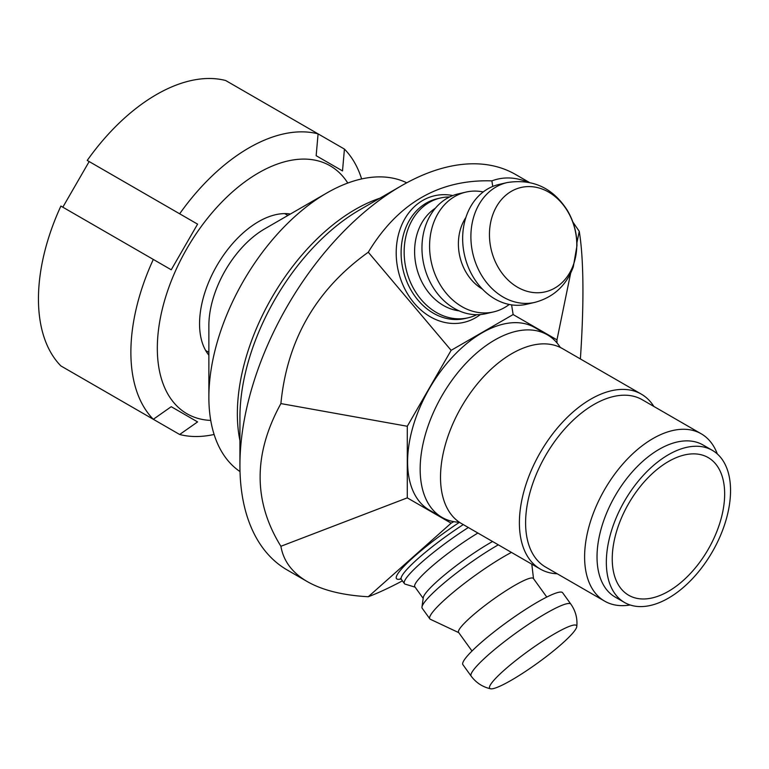 <?xml version="1.0" encoding="UTF-8"?>
<svg xmlns="http://www.w3.org/2000/svg" width="769" height="769" viewBox="0 0 769 769"><rect width="100%" height="100%" fill="white"/><g stroke="black" fill="none" stroke-linecap="round" stroke-linejoin="round"><path stroke-width="1.15" d="M556.967 342.887L556.967 339.86L513.134 314.55L451.134 350.337L407.291 426.266L407.291 497.86L451.134 523.17L453.758 521.651M495.236 678.787A53.58 7.594 144.2 0 0 490.584 688.793A53.58 7.594 144.2 0 0 537.56 663.08A53.58 7.594 144.2 0 0 576.779 626.6A53.58 7.594 144.2 0 0 544.894 639.712A53.58 7.594 144.2 0 0 495.236 678.787M495.236 261.547A53.58 43.083 -103 0 1 533.244 186.838A53.58 43.083 -103 0 1 570.877 270.63A53.58 43.083 -103 0 1 495.236 261.547M406.743 182.811A166.873 96.346 120 0 0 326.873 192.961A166.873 96.346 120 0 0 208.87 397.342A166.873 96.346 120 0 0 240.015 471.589M208.87 397.342L208.87 325.633A79.044 45.64 -60 0 1 264.767 228.826L326.873 192.961M529.178 182.34L515.576 174.486A228.355 131.845 120 0 0 401.389 185.79A228.355 131.845 120 0 0 239.928 465.466A228.355 131.845 120 0 0 287.222 570.002L307.292 581.595C292.239 572.809 283.444 561.043 280.896 546.278C253.203 501.532 253.203 453.97 280.896 403.581C287.106 339.888 316.232 289.442 368.284 252.222C398.073 203.045 439.272 179.264 491.872 180.869C503.282 176.63 515.134 177.014 527.409 182.003M476.78 314.713A61.482 49.437 -103 0 1 468.119 317.799A61.482 49.437 -103 0 1 406.099 269.035A61.482 49.437 -103 0 1 440.416 197.998A61.482 49.437 -103 0 1 449.557 196.97M513.134 314.55L511.587 304.86M492.756 186.444L491.872 180.869M368.284 252.222L451.134 350.337M468.34 527.524A61.482 8.719 144.2 0 0 404.407 583.613A61.482 8.719 144.2 0 0 405.244 584.161L415.087 587.151M451.134 523.17L368.284 596.734C342.839 595.331 322.509 590.284 307.292 581.595M402.418 580.855C389.239 587.843 377.858 593.13 368.284 596.734M471.147 676.105A61.482 8.719 144.2 0 1 477.53 665.233A61.482 8.719 144.2 0 1 545.942 613.402A61.482 8.719 144.2 0 1 570.867 604.155L562.629 592.745A61.482 8.719 144.2 0 0 537.704 601.992A61.482 8.719 144.2 0 0 485.47 638.847A61.482 8.719 144.2 0 0 462.919 664.695L471.147 676.105C476.107 682.757 482.576 686.986 490.584 688.793M546.788 597.061L533.378 578.471A46.111 6.537 144.2 0 0 514.682 585.411A46.111 6.537 144.2 0 0 475.511 613.047A46.111 6.537 144.2 0 0 458.593 632.435L472.003 651.026M511.443 552.402A61.482 8.719 144.2 0 0 504.637 556.17A61.482 8.719 144.2 0 0 452.403 593.024A61.482 8.719 144.2 0 0 429.842 618.862A61.482 8.719 144.2 0 0 430.4 619.305L458.737 632.637M498.322 544.837A61.482 8.719 144.2 0 0 497.005 545.586A61.482 8.719 144.2 0 0 421.979 607.01A61.482 8.719 144.2 0 0 422.219 608.289L429.842 618.862M492.564 541.511A54.897 7.786 144.2 0 0 490.266 542.808A54.897 7.786 144.2 0 0 423.277 597.657L421.979 607.01M477.885 533.032A54.897 7.786 144.2 0 0 433.245 565.196A54.897 7.786 144.2 0 0 414.837 586.805L423.181 598.369M534.859 302.371L526.621 304.274A61.482 49.437 -103 0 1 464.601 255.51A61.482 49.437 -103 0 1 498.918 184.473L507.156 182.57A61.482 49.437 -103 0 0 477.53 267.574A61.482 49.437 -103 0 0 534.859 302.371C553.526 297.315 566.33 285.52 573.28 266.978L576.961 245.705C576.952 232.901 573.693 221.03 567.176 210.1C552.632 187.713 532.619 178.543 507.156 182.57M482.423 289.096A46.111 37.075 -103 0 1 465.87 217.512M509.241 304.457A61.482 49.437 -103 0 1 504.637 307.533A61.482 49.437 -103 0 1 493.554 311.916A61.482 49.437 -103 0 1 431.534 263.152A61.482 49.437 -103 0 1 465.851 192.115A61.482 49.437 -103 0 1 483.23 191.933M493.554 311.916L485.921 313.685A61.482 49.437 -103 0 1 423.911 264.921A61.482 49.437 -103 0 1 458.228 193.884L465.851 192.115M459.074 310.839A54.897 44.141 -103 0 1 416.346 266.67A54.897 44.141 -103 0 1 435.35 208.226M556.967 339.86L570.646 273.235M576.913 242.716L579.259 231.325C581.691 246.195 582.921 265.959 582.94 290.605C582.931 311.157 582.075 333.938 580.374 358.95M572.857 222.001L579.259 231.325M407.291 426.266L280.896 403.581M407.291 497.86L280.896 546.278M179.658 213.801A166.873 96.346 -60 0 1 318.087 133.873L344.435 149.09L342.503 170.91L316.155 155.694L318.087 133.873L225.663 80.514A166.873 96.346 -60 0 0 87.233 160.433L197.585 224.144L89.166 161.557L62.818 207.197M197.585 224.144L171.237 269.784L60.886 206.073A166.873 96.346 -60 0 0 60.886 365.929L153.31 419.288L171.237 406.695L197.585 421.912L179.658 434.495L87.233 381.136M197.585 421.912L171.237 406.695M153.31 419.288A166.873 96.346 -60 0 1 153.31 259.432M214.109 434.466A166.873 96.346 -60 0 1 179.658 434.495M210.744 420.412A143.159 82.658 -60 0 1 186.973 248.445A143.159 82.658 -60 0 1 347.78 183.051M344.435 149.09A166.873 96.346 -60 0 1 361.632 178.937M208.87 355.201A83.436 48.168 -60 0 1 216.839 265.69A83.436 48.168 -60 0 1 290.374 214.032M653.852 406.436A101.008 58.319 120 0 0 641.317 394.132L562.437 348.588A101.008 58.319 120 0 0 463.582 403.283A101.008 58.319 120 0 0 461.438 523.535L540.309 569.079A101.008 58.319 120 0 0 557.237 573.78M459.42 522.276A105.391 60.847 -60 0 1 441.983 517.374A105.391 60.847 -60 0 1 444.232 391.902A105.391 60.847 -60 0 1 547.384 334.832A105.391 60.847 -60 0 1 560.332 347.473M706.5 552.219A79.486 45.89 -60 0 1 628.706 595.264A79.486 45.89 -60 0 1 628.706 503.474A79.486 45.89 -60 0 1 708.191 457.584A79.486 45.89 -60 0 1 706.5 552.219M641.317 394.132A101.008 58.319 120 0 0 542.462 448.827A101.008 58.319 120 0 0 540.309 569.079M604.617 601.127L545.615 567.07A96.615 55.781 -60 0 1 547.672 452.037A96.615 55.781 -60 0 1 642.23 399.726L701.222 433.793A96.615 55.781 120 0 0 606.674 486.104A96.615 55.781 120 0 0 604.617 601.127A96.615 55.781 120 0 0 630.128 604.982M717.323 453.96A96.615 55.781 120 0 0 701.222 433.793M624.534 602.483L615.219 597.109A87.829 50.706 -60 0 1 617.084 492.545A87.829 50.706 -60 0 1 703.049 444.982L712.363 450.365A87.829 50.706 -60 0 1 712.363 551.777A87.829 50.706 -60 0 1 624.534 602.483A87.829 50.706 -60 0 1 626.399 497.918A87.829 50.706 -60 0 1 712.363 450.365M441.983 517.374L429.438 510.135A105.391 60.847 -60 0 1 431.678 384.654A105.391 60.847 -60 0 1 534.83 327.584L547.384 334.832M379.857 198.229A166.873 96.346 120 0 0 239.928 440.599M239.928 465.466L239.928 417.375A169.449 97.826 -60 0 1 359.738 209.841L401.389 185.79M452.826 195.547A64.99 52.263 77 0 0 404.273 219.809A64.99 52.263 77 0 0 403.225 285.607A64.99 52.263 77 0 0 480.337 314.559M468.119 317.799L465.062 318.51A61.482 49.437 -103 0 1 407.743 283.703A61.482 49.437 -103 0 1 437.369 198.71L440.416 197.998M459.458 522.305A64.99 9.218 144.2 0 0 407.599 562.677A64.99 9.218 144.2 0 0 401.005 578.999M400.351 578.644L401.36 579.384A61.482 8.719 -35.8 0 1 463.265 524.593M401.36 579.384L404.407 583.613M287.914 215.455L284.722 213.609M208.87 352.365L205.679 350.52M570.867 604.155C575.616 610.951 577.586 618.43 576.779 626.6M533.523 578.682L531.792 564.158"/></g></svg>
